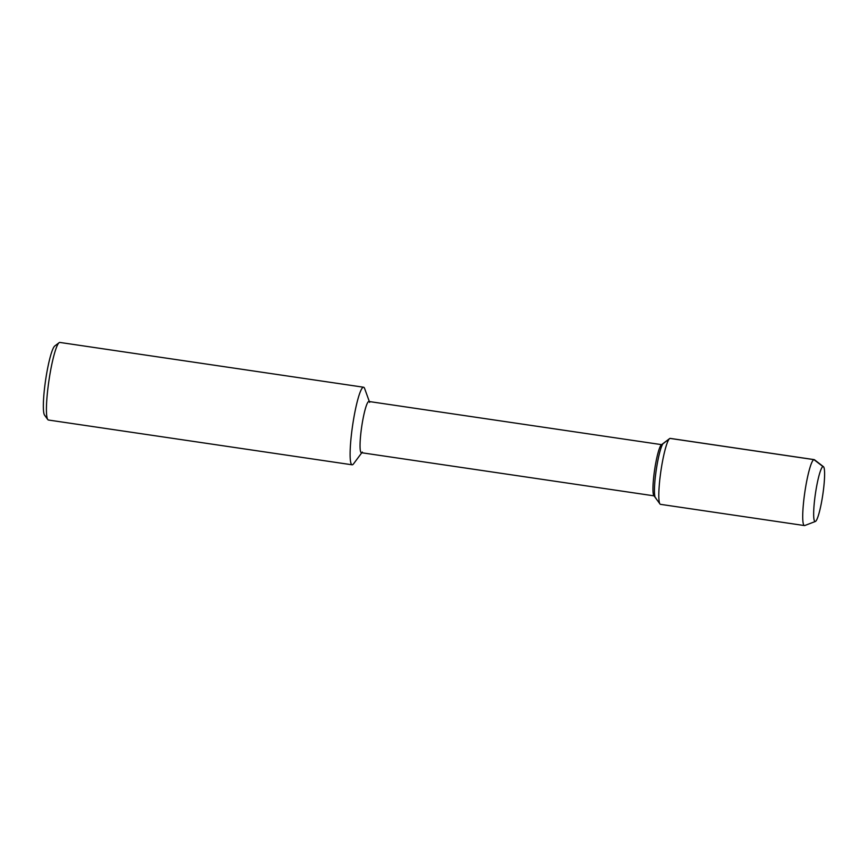 <?xml version="1.0" encoding="UTF-8"?>
<svg xmlns="http://www.w3.org/2000/svg" width="868" height="868" viewBox="0 0 868 868"><rect width="100%" height="100%" fill="white"/><g stroke="black" fill="none" stroke-linecap="round" stroke-linejoin="round"><path stroke-width="1.3" d="M815.269 521.505A27.765 3.722 98.4 0 0 822.907 493.903A27.765 3.722 98.4 0 0 823.19 466.572A27.765 3.722 98.4 0 0 815.453 493.48A27.765 3.722 98.4 0 0 815.085 521.505A27.765 3.722 98.4 0 0 815.269 521.505A27.765 3.722 98.4 0 0 815.367 521.473A27.765 3.722 98.4 0 0 822.81 494.608A27.765 3.722 98.4 0 0 823.45 466.691A27.765 3.722 98.4 0 0 823.19 466.572A27.765 3.722 98.4 0 0 815.453 493.48A27.765 3.722 98.4 0 0 815.085 521.505A27.765 3.722 98.4 0 0 815.269 521.505M661.839 444.687L368.922 401.493A25.877 3.472 98.4 0 0 361.717 426.568A25.877 3.472 98.4 0 0 361.37 452.695L654.288 495.888M661.329 444.861A25.877 3.472 98.4 0 0 654.635 469.805A25.877 3.472 98.4 0 0 653.854 495.585L655.405 497.7A27.765 3.722 98.4 0 0 655.861 498.026M369.638 402.372L364.647 388.56A39.212 5.251 98.4 0 0 363.562 387.226A39.212 5.251 98.4 0 0 352.647 425.222A39.212 5.251 98.4 0 0 352.115 464.803A39.212 5.251 98.4 0 0 352.386 464.792A39.212 5.251 98.4 0 0 353.547 463.837L362.314 452.054M54.771 345.985A35.284 4.731 98.4 0 0 45.624 380A35.284 4.731 98.4 0 0 44.572 415.164L47.783 419.559A39.212 5.251 98.4 0 0 48.434 420.025L352.115 464.803M363.562 387.226L59.87 342.437A39.212 5.251 98.4 0 0 59.111 342.697A39.212 5.251 98.4 0 0 48.955 380.488A39.212 5.251 98.4 0 0 47.783 419.559M663.966 443.092A27.765 3.722 98.4 0 0 663.423 443.277A27.765 3.722 98.4 0 0 656.23 470.044A27.765 3.722 98.4 0 0 655.405 497.7L659.951 503.95A33.331 4.47 98.4 0 0 660.505 504.341L804.43 525.563A33.331 4.47 98.4 0 0 804.658 525.552A33.331 4.47 98.4 0 0 804.777 525.52L815.367 521.473M823.45 466.691L814.466 459.758A33.331 4.47 98.4 0 0 814.162 459.617A33.331 4.47 98.4 0 0 804.875 491.917A33.331 4.47 98.4 0 0 804.43 525.563M670.237 438.394A33.331 4.47 98.4 0 0 669.575 438.611A33.331 4.47 98.4 0 0 660.949 470.738A33.331 4.47 98.4 0 0 659.951 503.95M661.34 444.85L663.423 443.277A27.765 3.722 98.4 0 0 656.23 470.044A27.765 3.722 98.4 0 0 655.405 497.7M663.77 443.103L669.152 439.045M669.998 438.405L813.924 459.628L822.994 466.583M54.782 345.974L59.122 342.686M670.226 438.394L814.151 459.617M663.423 443.277L669.586 438.611"/></g></svg>

